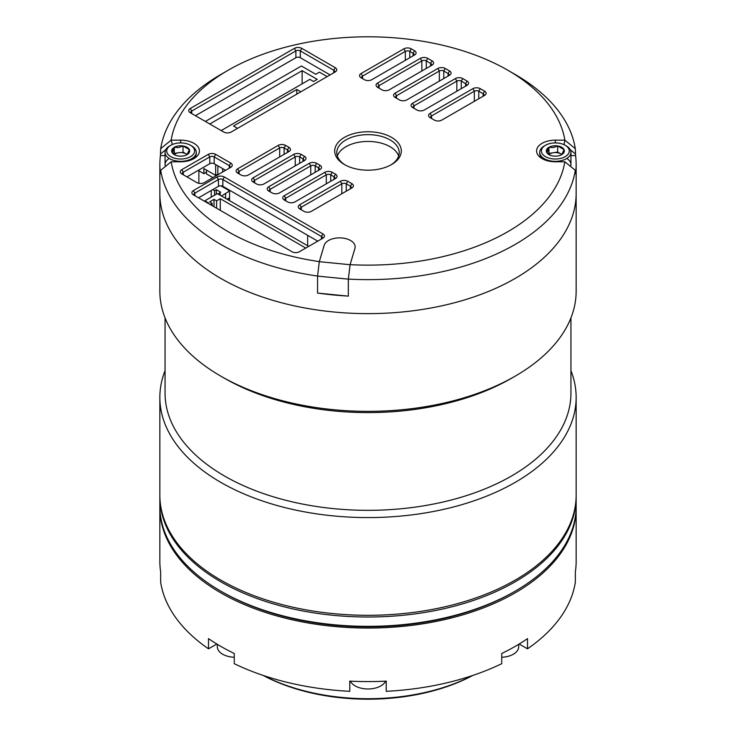<?xml version="1.0" encoding="UTF-8"?>
<svg xmlns="http://www.w3.org/2000/svg" width="736" height="736" viewBox="0 0 736 736"><rect width="100%" height="100%" fill="white"/><g stroke="black" fill="none" stroke-linecap="round" stroke-linejoin="round"><path stroke-width="1.1" d="M570.943 370.696A208.15 120.17 180 0 1 576.15 397.403A208.15 120.17 180 0 1 368 517.574A208.15 120.17 180 0 1 159.85 397.403A208.15 120.17 180 0 1 165.057 370.696M570.943 317.878L570.943 393.153A202.943 117.171 180 0 1 368 510.324A202.943 117.171 180 0 1 165.057 393.153L165.057 317.878M317.566 276.055A208.15 120.17 0 0 1 160.696 170.274L160.439 173.576A208.15 120.17 180 0 1 159.85 164.56L159.85 193.458A208.15 120.17 0 0 0 368 313.628A208.15 120.17 0 0 0 576.15 193.458A208.15 120.17 0 0 1 368 313.628A208.15 120.17 0 0 1 159.85 193.458L159.85 291.18A208.15 120.17 0 0 0 220.809 376.151A208.15 120.17 0 0 0 220.818 376.16A208.15 120.17 0 0 0 515.191 376.151A208.15 120.17 0 0 0 576.15 291.18L576.15 164.56A208.15 120.17 180 0 1 575.561 173.576L575.304 170.274A208.15 120.17 0 0 1 348.34 279.1L348.33 296.139L317.556 293.094L317.556 276.101L348.33 279.146L350.088 264.721L319.314 261.676L317.556 276.101M220.818 376.16L224.498 378.276A202.943 117.171 180 0 1 224.489 378.276L220.809 376.151M515.191 376.151L511.511 378.276A202.943 117.171 180 0 1 224.498 378.276M159.85 397.403L159.85 495.126A208.15 120.17 0 0 0 368 615.305A208.15 120.17 0 0 0 576.15 495.126L576.15 397.403M159.85 507.021A208.15 120.17 0 0 0 159.85 507.877A208.15 120.17 0 0 0 288.346 618.902A208.15 120.17 0 0 0 515.182 592.848A208.15 120.17 0 0 0 576.15 507.877A208.15 120.17 0 0 0 576.15 507.021M519.174 644.018L527.5 648.821L527.5 638.627A208.15 120.17 180 0 1 515.182 646.383A208.15 120.17 180 0 1 501.74 653.494L501.74 663.688A208.15 120.17 0 0 1 386.216 691.316L386.216 681.122A208.15 120.17 180 0 1 349.784 681.122L349.784 691.316A208.15 120.17 0 0 1 234.26 663.688L234.26 653.494A208.15 120.17 180 0 1 208.5 638.627L208.5 648.821L216.826 644.018M527.5 648.821A208.15 120.17 0 0 0 575.35 582.121L575.35 571.927A208.15 120.17 180 0 0 576.15 561.412L576.15 507.877M208.5 648.821A208.15 120.17 0 0 1 160.65 582.121L160.65 571.927A208.15 120.17 180 0 1 159.85 561.412L159.85 507.877M576.15 495.972A208.15 120.17 180 0 1 576.15 496.828L576.15 506.175A208.15 120.17 180 0 1 515.182 591.155A208.15 120.17 180 0 1 220.818 591.155A208.15 120.17 180 0 1 159.85 506.175L159.85 496.828A208.15 120.17 180 0 1 159.85 495.972M515.182 591.155L513.71 592.002A206.071 118.974 180 0 1 222.29 592.002L220.818 591.155A208.15 120.17 180 0 1 220.818 591.146M576.15 496.828A208.15 120.17 180 0 1 447.654 607.853A208.15 120.17 180 0 1 220.818 581.799A208.15 120.17 180 0 1 159.85 496.828M263.543 675.556A156.115 90.132 0 0 0 472.457 675.556M472.825 675.427A154.036 88.927 180 0 1 263.175 675.427M204.81 201.425L204.81 200.827L217.322 193.605L308.724 246.376M207.975 203.246L208.49 202.952L204.81 200.827M305.78 248.069L220.266 198.702L216.586 200.827L214.01 199.336L209.594 201.885L212.17 203.375L210.183 204.525M214.01 206.733L214.01 199.336M216.586 208.214L216.586 200.827M212.17 205.666L212.17 203.375M220.266 210.34L220.266 198.702M206.466 172.215L203.89 173.696L198.876 170.807M327.152 76.608L319.433 72.156L315.753 74.272L301.401 65.992L205.362 121.44M221.186 130.576L309.865 79.378L313.545 81.503L317.225 79.378L302.137 70.665L209.778 123.988M300.849 91.798L296.801 89.461L233.505 126.003L237.553 128.34M222.658 168.599L222.658 171.994M212.906 177.624L206.466 173.908L206.466 170.09M215.666 164.56L215.666 175.398L217.874 174.119L217.874 165.839M215.666 175.398L203.89 168.599L203.89 173.696M302.137 83.84L302.137 70.665M296.801 94.134L296.801 89.461M221.518 196.024L229.558 190.955M229.558 190.854L220.828 185.812M219.31 194.746L220.45 194.092L218.978 193.246L220.745 192.225L216.329 189.676L214.562 190.688L212.722 189.63M227.406 199.419L229.558 198.177M225.602 198.38L225.602 193.669M229.558 197.754L227.038 199.208M214.562 195.196L214.562 190.688M211.25 197.11L211.25 190.477M218.978 194.562L218.978 193.246M216.329 194.175L216.329 189.676M348.33 279.146L348.33 296.139M160.696 170.274L171.148 161.782A197.745 114.163 180 0 0 319.332 261.62L324.153 245.364A15.612 9.016 180 0 1 340.86 237.903A15.612 9.016 180 0 1 355.148 246.891A15.612 9.016 180 0 1 354.927 248.409A15.612 9.016 0 0 0 355.148 246.891A15.612 9.016 0 0 0 340.86 237.903A15.612 9.016 0 0 0 324.153 245.364L319.314 261.676M171.148 161.782L180.66 161.782A18.731 10.819 0 0 0 193.908 158.617A18.731 10.819 0 0 0 197.975 146.823A18.731 10.819 0 0 0 180.66 140.153L171.148 140.153A197.745 114.163 180 0 1 228.169 70.242A197.745 114.163 180 0 1 507.831 70.242A197.745 114.163 180 0 1 564.852 140.153L555.34 140.153A18.731 10.819 0 0 0 538.025 146.823A18.731 10.819 0 0 0 542.092 158.617A18.731 10.819 0 0 0 555.34 161.782L564.852 161.782A197.745 114.163 180 0 1 350.106 264.666L354.927 248.409L350.088 264.721M347.328 296.038A208.15 120.17 180 0 1 318.559 293.195M350.106 264.666L348.34 279.1M564.852 161.782L575.304 170.274M190.274 112.728L223.762 132.057A5.207 3.008 0 0 0 231.113 132.057L335.248 71.935A5.207 3.008 0 0 0 335.248 67.694L301.769 48.355A5.207 3.008 0 0 0 294.409 48.355L190.274 108.477A5.207 3.008 0 0 0 190.274 112.728L190.274 112.728M208.306 154.367L181.81 169.657A5.207 3.008 0 0 0 181.81 173.908L196.898 182.62A5.207 3.008 0 0 0 204.258 182.62L230.754 167.32A5.207 3.008 0 0 0 230.754 163.079L215.666 154.367A5.207 3.008 0 0 0 208.306 154.367L209.778 156.915A3.119 1.803 180 0 1 214.194 156.915L229.282 165.628A3.119 1.803 180 0 1 230.193 166.897A3.119 1.803 180 0 1 229.292 168.167M311.337 211.352L351.9 187.928A5.207 3.008 0 0 0 351.9 183.687L347.723 181.268A5.207 3.008 0 0 0 340.363 181.268L299.8 204.691A5.207 3.008 0 0 0 299.8 208.941L303.977 211.352A5.207 3.008 0 0 0 311.337 211.352M294.97 201.903L335.533 178.489A5.207 3.008 0 0 0 335.533 174.239L332.184 172.298A5.207 3.008 0 0 0 324.824 172.298L284.262 195.721A5.207 3.008 0 0 0 284.262 199.971L287.61 201.903A5.207 3.008 0 0 0 294.97 201.903M420.376 58.356L377.586 83.058A5.207 3.008 0 0 0 377.586 87.308L381.92 89.81A5.207 3.008 0 0 0 389.28 89.81L432.069 65.108A5.207 3.008 0 0 0 432.069 60.858L427.736 58.356A5.207 3.008 0 0 0 420.376 58.356L421.848 60.904A3.119 1.803 180 0 1 426.264 60.904L430.597 63.406A3.119 1.803 180 0 1 431.517 64.676A3.119 1.803 180 0 1 430.606 65.946L430.597 63.406L432.069 60.858M437.874 68.457L395.085 93.159A5.207 3.008 0 0 0 395.085 97.41L399.418 99.912A5.207 3.008 0 0 0 406.778 99.912L449.567 75.21A5.207 3.008 0 0 0 449.567 70.96L445.234 68.457A5.207 3.008 0 0 0 437.874 68.457L439.346 71.006A3.119 1.803 180 0 1 443.762 71.006L448.095 73.508A3.119 1.803 180 0 1 449.015 74.778A3.119 1.803 180 0 1 448.114 76.047M472.88 88.66L430.082 113.372A5.207 3.008 0 0 0 430.082 117.613L434.415 120.115A5.207 3.008 0 0 0 441.775 120.115L484.573 95.413A5.207 3.008 0 0 0 484.573 91.163L480.231 88.66A5.207 3.008 0 0 0 472.88 88.66L474.352 91.209A3.119 1.803 180 0 1 478.759 91.209L483.101 93.711A3.119 1.803 180 0 1 484.012 94.99A3.119 1.803 180 0 1 483.11 96.26L483.101 93.711L484.573 91.163M455.372 78.559L412.583 103.261A5.207 3.008 0 0 0 412.583 107.511L416.916 110.014A5.207 3.008 0 0 0 424.276 110.014L467.066 85.312A5.207 3.008 0 0 0 467.066 81.061L462.732 78.559A5.207 3.008 0 0 0 455.372 78.559L456.844 81.107A3.119 1.803 180 0 1 461.26 81.107L465.594 83.61A3.119 1.803 180 0 1 466.514 84.888A3.119 1.803 180 0 1 465.612 86.158L465.594 83.61L467.066 81.061M403.88 48.824L361.082 73.536A5.207 3.008 0 0 0 361.082 77.777L364.421 79.709A5.207 3.008 0 0 0 371.781 79.709L414.57 54.998A5.207 3.008 0 0 0 414.57 50.756L411.24 48.824A5.207 3.008 0 0 0 403.88 48.824L405.352 51.373A3.119 1.803 180 0 1 409.768 51.373L413.098 53.305A3.119 1.803 180 0 1 414.018 54.574A3.119 1.803 180 0 1 413.108 55.844M279.432 192.933L320.004 169.519A5.207 3.008 0 0 0 320.004 165.269L316.646 163.328A5.207 3.008 0 0 0 309.286 163.328L268.723 186.751A5.207 3.008 0 0 0 268.723 191.001L272.081 192.933A5.207 3.008 0 0 0 279.432 192.933M263.902 183.963L304.465 160.549A5.207 3.008 0 0 0 304.465 156.299L301.107 154.358A5.207 3.008 0 0 0 293.756 154.358L253.184 177.781A5.207 3.008 0 0 0 253.184 182.031L256.542 183.963A5.207 3.008 0 0 0 263.902 183.963M248.363 174.993L288.926 151.579A5.207 3.008 0 0 0 288.926 147.329L285.577 145.388A5.207 3.008 0 0 0 278.217 145.388L237.654 168.811A5.207 3.008 0 0 0 237.654 173.061L241.003 174.993A5.207 3.008 0 0 0 248.363 174.993M299.377 251.767L322.929 238.17A5.207 3.008 0 0 0 322.929 233.928L224.314 176.99A5.207 3.008 0 0 0 216.954 176.99L193.402 190.587A5.207 3.008 0 0 0 193.402 194.838L292.017 251.767A5.207 3.008 0 0 0 299.377 251.767M344.448 164.56A33.304 19.228 0 0 0 391.552 164.56A33.304 19.228 0 0 0 391.552 137.374A33.304 19.228 0 0 0 344.448 137.374A33.304 19.228 0 0 0 344.448 164.56L344.448 164.56M398.664 156.069A31.225 18.023 0 0 0 368 141.441A31.225 18.023 0 0 0 337.336 156.069M330.096 74.916L300.297 57.702L300.297 50.904L333.776 70.242A3.119 1.803 180 0 1 334.696 71.512A3.119 1.803 180 0 1 333.785 72.781L333.776 70.242L335.248 67.694M190.274 108.477L191.746 111.026L191.746 113.574A3.119 1.803 180 0 1 190.836 112.304A3.119 1.803 180 0 1 191.746 111.026L295.881 50.904L295.881 57.702A3.119 1.803 180 0 1 300.297 57.702M295.881 57.702L195.426 115.699M317.777 241.15L222.842 186.337L222.842 179.538L321.457 236.477A3.119 1.803 180 0 1 322.368 237.746A3.119 1.803 180 0 1 321.466 239.016L321.457 236.477L322.929 233.928M193.402 190.587L194.874 193.136L194.874 195.684A3.119 1.803 180 0 1 193.964 194.414A3.119 1.803 180 0 1 194.874 193.136L218.426 179.538L218.426 186.337A3.119 1.803 180 0 1 222.842 186.337M218.426 186.337L198.554 197.809M181.81 169.657L183.282 172.206L183.282 174.763A3.119 1.803 180 0 1 182.372 173.484A3.119 1.803 180 0 1 183.282 172.206L209.778 156.915L209.778 163.714L186.962 176.879M225.602 170.301L214.194 163.714L214.194 156.915L215.666 154.367M209.778 163.714A3.119 1.803 180 0 1 214.194 163.714M570.308 149.767L575.561 154.054L575.304 148.654L564.862 140.162L564.061 144.679M543.297 159.252A15.612 9.016 180 0 1 539.727 153.511L539.727 152.324A15.612 9.016 180 0 1 544.916 145.608M570.943 155.554L575.561 155.554A208.15 120.17 180 0 1 576.15 164.56M575.561 154.054L575.561 155.554M159.85 164.56A208.15 120.17 180 0 1 160.439 155.554L160.439 154.054L165.692 149.767M228.169 70.242L220.809 74.492A208.15 120.17 0 0 0 160.696 148.654L160.439 154.054M575.304 148.654A208.15 120.17 0 0 0 515.191 74.492A208.15 120.17 0 0 0 515.182 74.483L507.831 70.242M171.148 140.153L172.353 144.504M191.084 145.608A15.612 9.016 180 0 1 196.273 152.324L196.273 153.511A15.612 9.016 180 0 1 192.703 159.252M171.138 140.162L160.696 148.654M160.439 155.554L165.057 155.554M345.212 164.984A31.225 18.023 180 0 1 336.775 152.665A31.225 18.023 180 0 1 368 134.642A31.225 18.023 180 0 1 399.225 152.665A31.225 18.023 180 0 1 390.788 164.984M294.409 48.355L295.881 50.904A3.119 1.803 180 0 1 300.297 50.904L301.769 48.355M216.954 176.99L218.426 179.538A3.119 1.803 180 0 1 222.842 179.538L224.314 176.99M237.654 168.811L239.126 171.359L239.126 173.908A3.119 1.803 180 0 1 238.206 172.638A3.119 1.803 180 0 1 239.126 171.359L279.689 147.945A3.119 1.803 180 0 1 284.105 147.945L287.454 149.877A3.119 1.803 180 0 1 288.374 151.147A3.119 1.803 180 0 1 287.463 152.416M299.8 204.691L301.272 207.239L301.272 209.788A3.119 1.803 180 0 1 300.352 208.518A3.119 1.803 180 0 1 301.272 207.239L341.835 183.816A3.119 1.803 180 0 1 346.251 183.816L350.428 186.236A3.119 1.803 180 0 1 351.339 187.505A3.119 1.803 180 0 1 350.437 188.775L350.428 186.236L351.9 183.687M253.184 177.781L254.656 180.329L254.656 182.878A3.119 1.803 180 0 1 253.745 181.608A3.119 1.803 180 0 1 254.656 180.329L295.228 156.915A3.119 1.803 180 0 1 299.635 156.915L302.993 158.847A3.119 1.803 180 0 1 303.904 160.117A3.119 1.803 180 0 1 303.002 161.386M285.724 200.818A3.119 1.803 180 0 1 284.814 199.548A3.119 1.803 180 0 1 285.734 198.269L326.296 174.846A3.119 1.803 180 0 1 330.712 174.846L334.061 176.787A3.119 1.803 180 0 1 334.981 178.057A3.119 1.803 180 0 1 334.07 179.326M268.723 186.751L270.195 189.299L270.195 191.848A3.119 1.803 180 0 1 269.284 190.578A3.119 1.803 180 0 1 270.195 189.299L310.758 165.876A3.119 1.803 180 0 1 315.174 165.876L318.532 167.817A3.119 1.803 180 0 1 319.442 169.087A3.119 1.803 180 0 1 318.541 170.356M377.586 83.058L379.058 85.606L379.058 88.154A3.119 1.803 180 0 1 378.148 86.885A3.119 1.803 180 0 1 379.058 85.606L421.848 60.904L421.848 71.006M362.544 78.623A3.119 1.803 180 0 1 361.643 77.354A3.119 1.803 180 0 1 362.554 76.084L405.352 51.373L405.352 60.324M395.085 93.159L396.557 95.708L396.557 98.265A3.119 1.803 180 0 1 395.646 96.986A3.119 1.803 180 0 1 396.557 95.708L439.346 71.006L439.346 81.107M412.583 103.261L414.055 105.818L414.055 108.367A3.119 1.803 180 0 1 413.144 107.088A3.119 1.803 180 0 1 414.055 105.818L456.844 81.107L456.844 91.209M431.544 118.459A3.119 1.803 180 0 1 430.643 117.19A3.119 1.803 180 0 1 431.554 115.92L474.352 91.209L474.352 101.31M307.657 235.308L307.657 245.76M229.558 190.219L229.558 200.67M234.26 657.266A18.216 10.516 180 0 1 217.322 646.778L217.322 644.322M518.678 644.322L518.678 646.778A18.216 10.516 180 0 1 501.74 657.266M385.6 681.15A18.216 10.516 180 0 1 368 688.97A18.216 10.516 180 0 1 350.4 681.15M548.964 154.643A9.016 5.207 0 0 0 553.003 155.995A9.016 5.207 0 0 0 561.706 154.643L561.706 154.643A9.016 5.207 0 0 0 564.043 149.62A9.016 5.207 0 0 0 557.667 145.94A9.016 5.207 0 0 0 548.964 147.283A9.016 5.207 0 0 0 546.627 152.315A9.016 5.207 0 0 0 548.964 154.643L548.964 154.643M548.909 154.523A7.802 4.508 180 0 1 553.316 152.729L548.964 153.401L548.568 154.256L548.964 147.283L553.334 147.596L557.667 145.94L564.043 149.62L561.706 154.643C562.479 154.293 563.261 152.619 564.043 149.62L557.667 145.94A9.016 5.207 180 0 1 561.706 154.643A9.016 5.207 180 0 1 546.627 152.315A9.016 5.207 180 0 1 557.667 145.94L553.334 147.596L548.964 147.283C548.191 150.264 547.409 151.938 546.627 152.315L548.964 147.283L548.964 153.401L557.667 152.058L553.316 152.729A7.802 4.508 180 0 1 560.86 153.898L557.667 152.058L557.667 145.94L557.667 152.058L560.86 153.898A7.802 4.508 180 0 1 561.816 154.578A7.802 4.508 0 0 0 548.909 154.523M549.82 155.14L546.627 152.315L549.82 155.14M565.193 145.277A13.947 8.05 0 0 0 541.862 148.884A13.947 8.05 0 0 0 558.946 158.746A13.947 8.05 0 0 0 565.193 145.277A13.947 8.05 180 0 1 567.76 154.624A13.947 8.05 180 0 1 553.15 158.921A13.947 8.05 180 0 1 542.073 153.456A13.947 8.05 180 0 1 545.477 145.277A13.947 8.05 180 0 1 565.202 145.277L566.37 145.949A15.612 9.016 0 0 1 569.25 156.418A15.612 9.016 0 0 1 552.892 161.23A15.612 9.016 0 0 1 540.491 155.112A15.612 9.016 0 0 1 544.3 145.949L545.477 145.277M566.803 158.442A15.612 9.016 180 0 1 570.602 166.446A15.612 9.016 0 0 0 570.943 164.56L570.943 152.324A15.612 9.016 180 0 1 561.31 160.65A15.612 9.016 180 0 1 544.3 158.7A15.612 9.016 180 0 1 539.727 152.324M565.754 145.608A15.612 9.016 180 0 1 570.943 152.324M543.002 159.04A15.612 9.016 180 0 1 543.876 158.442M174.294 154.643A9.016 5.207 -0 0 0 178.333 155.995A9.016 5.207 -0 0 0 187.036 154.643L187.036 154.643A9.016 5.207 -0 0 0 189.373 149.62A9.016 5.207 -0 0 0 182.997 145.94A9.016 5.207 -0 0 0 174.294 147.283A9.016 5.207 -0 0 0 171.957 152.315A9.016 5.207 -0 0 0 174.294 154.643L174.294 154.643M174.239 154.523A7.802 4.508 180 0 1 178.646 152.729L174.294 153.401L173.898 154.256L174.294 147.283L178.655 147.596L182.997 145.94L189.373 149.62L187.036 154.643C187.809 154.293 188.591 152.619 189.373 149.62L182.997 145.94A9.016 5.207 180 0 1 187.036 154.643A9.016 5.207 180 0 1 171.957 152.315A9.016 5.207 180 0 1 182.997 145.94L178.664 147.596L174.294 147.283C173.521 150.264 172.739 151.938 171.957 152.315L174.294 147.283L174.294 153.401L178.646 152.729A7.802 4.508 180 0 1 186.18 153.898L182.997 152.058L182.997 145.94L182.997 152.058L186.18 153.898A7.802 4.508 180 0 1 187.146 154.578A7.802 4.508 -0 0 0 174.239 154.523M175.14 155.14L171.957 152.315L175.14 155.14M190.523 145.277A13.947 8.05 -0 0 0 167.192 148.884A13.947 8.05 -0 0 0 184.276 158.746A13.947 8.05 -0 0 0 190.523 145.277A13.947 8.05 180 0 1 193.09 154.624A13.947 8.05 180 0 1 178.48 158.921A13.947 8.05 180 0 1 167.403 153.456A13.947 8.05 180 0 1 170.798 145.277A13.947 8.05 180 0 1 190.523 145.277L191.7 145.949A15.612 9.016 -0 0 1 194.571 156.418A15.612 9.016 -0 0 1 178.222 161.23A15.612 9.016 -0 0 1 165.821 155.112A15.612 9.016 -0 0 1 169.63 145.949L170.798 145.277M196.273 152.324A15.612 9.016 180 0 1 186.64 160.65A15.612 9.016 180 0 1 169.63 158.7A15.612 9.016 180 0 1 165.057 152.324L165.057 164.56A15.612 9.016 -0 0 0 165.398 166.446A15.612 9.016 180 0 1 169.197 158.442M165.057 152.324A15.612 9.016 180 0 1 170.246 145.608M192.124 158.442A15.612 9.016 180 0 1 192.998 159.04M555.34 142.913L555.34 140.153M180.66 142.913L180.66 140.153M229.282 168.176L229.282 165.628L230.754 163.079M279.689 156.915L279.689 147.945L278.217 145.388M284.105 154.358L284.105 147.945L285.577 145.388M287.454 152.426L287.454 149.877L288.926 147.329M341.835 193.743L341.835 183.816L340.363 181.268M346.251 191.194L346.251 183.816L347.723 181.268M295.228 165.876L295.228 156.915L293.756 154.358M299.635 163.328L299.635 156.915L301.107 154.358M302.993 161.396L302.993 158.847L304.465 156.299M285.734 200.818L285.734 198.269L284.262 195.721M326.296 183.816L326.296 174.846L324.824 172.298M330.712 181.268L330.712 174.846L332.184 172.298M334.061 179.336L334.061 176.787L335.533 174.239M310.758 174.846L310.758 165.876L309.286 163.328M315.174 172.298L315.174 165.876L316.646 163.328M318.532 170.366L318.532 167.817L320.004 165.269M426.264 68.457L426.264 60.904L427.736 58.356M361.082 73.536L362.554 76.084L362.554 78.632M409.768 57.776L409.768 51.373L411.24 48.824M413.098 55.853L413.098 53.305L414.57 50.756M443.762 78.559L443.762 71.006L445.234 68.457M448.095 76.056L448.095 73.508L449.567 70.96M461.26 88.66L461.26 81.107L462.732 78.559M430.082 113.372L431.554 115.92L431.554 118.468M478.759 98.762L478.759 91.209L480.231 88.66M450.101 618.304L450.101 616.998M198.876 170.007L198.876 183.338"/></g></svg>
